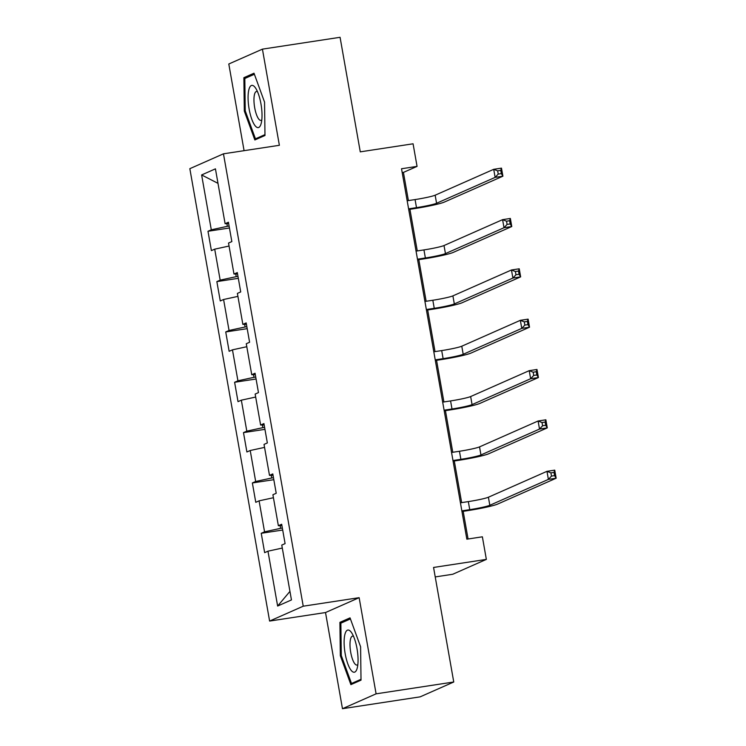 <?xml version="1.0" encoding="UTF-8"?>
<svg xmlns="http://www.w3.org/2000/svg" width="746" height="746" viewBox="0 0 746 746"><rect width="100%" height="100%" fill="white"/><g stroke="black" fill="none" stroke-linecap="round" stroke-linejoin="round"><path stroke-width="1.12" d="M435.226 576.928L452.729 574.261L486.355 559.397L482.373 536.812L466.847 539.181L401.525 168.755L417.061 166.386L413.07 143.801L360.271 151.848L340.073 37.3L262.424 49.143L228.798 63.997L244.082 150.673M342.47 708.7L420.129 696.857L453.755 682.003L376.096 693.836L359.143 597.677L303.23 606.2L269.614 621.064L325.517 612.541L342.47 708.7L376.096 693.836M303.23 606.2L223.464 153.816L189.838 168.68L269.614 621.064M201.625 174.946L211.295 229.805L207.985 231.269L211.398 250.628L214.708 249.164L220.173 280.142L216.853 281.606L220.266 300.964L223.586 299.5L229.05 330.478L225.73 331.942L229.143 351.301L232.463 349.837L237.927 380.814L234.608 382.278L238.021 401.646L241.34 400.173L246.805 431.151L243.485 432.615L246.898 451.983L250.218 450.509L255.673 481.487L252.362 482.951L255.775 502.319L259.086 500.846L264.55 531.823L261.231 533.297L264.653 552.655L267.963 551.182L277.633 606.041L291.453 599.933L281.774 545.084L285.093 543.61L281.68 524.252L278.361 525.716L272.905 494.747L276.216 493.274L272.803 473.915L269.493 475.379L264.028 444.411L267.348 442.938L263.925 423.579L260.615 425.043L255.151 394.065L258.47 392.601L255.057 373.242L251.738 374.706L246.273 343.729L249.593 342.265L246.18 322.906L242.86 324.37L237.396 293.392L240.716 291.928L237.303 272.57L233.983 274.034L228.528 243.056L231.838 241.592L228.425 222.233L225.106 223.697L215.435 168.848L201.625 174.946L217.991 183.348M282.352 528.056L280.608 528.327L280.142 525.66M281.923 525.604L278.361 525.716M264.55 531.823L280.608 528.327M259.086 500.846L273.428 497.722M273.474 477.72L271.74 477.99L271.264 475.323M273.045 475.267L269.493 475.379M255.673 481.487L271.74 477.99M250.218 450.509L264.55 447.386M264.597 427.383L262.862 427.654L262.387 424.987M264.168 424.931L260.615 425.043M246.805 431.151L262.862 427.654M241.34 400.173L255.673 397.049M255.729 377.047L253.985 377.317L253.519 374.651M255.291 374.595L251.738 374.706M237.927 380.814L253.985 377.317M232.463 349.837L246.805 346.713M246.851 326.711L245.108 326.981L244.641 324.314M246.413 324.258L242.86 324.37M229.05 330.478L245.108 326.981M223.586 299.5L237.927 296.376M237.974 276.374L236.23 276.645L235.764 273.978M237.545 273.922L233.983 274.034M220.173 280.142L236.23 276.645M214.708 249.164L229.05 246.04M229.097 226.038L227.353 226.308L226.887 223.641M228.668 223.586L225.106 223.697M211.295 229.805L227.353 226.308M486.355 559.397L433.557 567.454L453.755 682.003M223.464 153.816L279.377 145.293L262.424 49.143M408.398 200.599L403.427 172.41L417.061 166.386M468.068 538.994L463.182 511.327M461.653 502.618L454.305 460.991M452.775 452.281L445.437 410.654M443.898 401.945L436.559 360.309M435.021 351.608L427.682 309.972M426.143 301.272L418.804 259.636M417.275 250.936L409.927 209.3M277.633 606.041L289.942 591.392M267.963 551.182L282.305 548.058M402.206 172.596L403.427 172.41M207.985 231.269L229.442 227.996M216.853 281.606L238.319 278.333M225.73 331.942L247.196 328.669M234.608 382.278L256.074 379.005M243.485 432.615L264.951 429.351M252.362 482.951L273.819 479.687M261.231 533.297L282.697 530.024M244.306 111.061L254.852 139.959L264.979 135.483L264.55 102.109L254.004 73.211L243.877 77.687L244.306 111.061L245.266 110.912M359.143 597.677L325.517 612.541M361.017 680.156L360.598 646.782L350.042 617.875L339.915 622.351L340.344 655.734L350.89 684.632L361.017 680.156M248.101 77.043L243.877 77.687M341.304 655.585L340.344 655.734M344.139 621.707L339.915 622.351M408.594 208.852L416.492 207.64A16.431 1.24 170 0 0 436.569 203.266L495.139 177.38L493.712 169.314L501.48 168.13L502.907 176.196L444.336 202.082A24.646 1.865 -10 0 1 414.226 208.647L408.705 209.486M407.176 200.777L415.074 199.574A16.431 1.24 170 0 0 435.151 195.2L493.712 169.314L497.657 170.853L498.225 174.079L501.331 173.604L500.762 170.377L497.657 170.853M501.331 173.604L502.907 176.196L495.139 177.38L498.225 174.079M500.762 170.377L501.48 168.13M255.3 125.962A21.354 6.257 -98.7 0 0 261.053 123.892A21.354 6.257 -98.7 0 0 255.598 88.084A21.354 6.257 -98.7 0 0 254.796 87.021A21.354 6.257 -98.7 0 0 248.082 98.267A21.354 6.257 -98.7 0 0 255.3 125.962M257.501 91.683A14.622 4.28 -98.7 0 0 256.521 91.469A14.622 4.28 -98.7 0 0 254.116 103.377A14.622 4.28 -98.7 0 0 258.899 119.257A14.622 4.28 -98.7 0 0 260.932 120.386A14.622 4.28 -98.7 0 0 261.799 119.892M264.97 134.625L255.458 138.831L245.238 110.828L244.819 78.489L254.386 74.264M258.442 138.374L255.458 138.831M356.998 648.544A21.354 6.257 -98.7 0 0 351.636 632.757A21.354 6.257 -98.7 0 0 345.128 633.596A21.354 6.257 -98.7 0 0 345.184 653.766A21.354 6.257 -98.7 0 0 357.092 668.565A21.354 6.257 -98.7 0 0 356.998 648.544M353.539 636.347A14.622 4.28 -98.7 0 0 352.56 636.142A14.622 4.28 -98.7 0 0 350.723 652.386A14.622 4.28 -98.7 0 0 356.97 665.059A14.622 4.28 -98.7 0 0 357.838 664.565M354.481 683.047L351.506 683.495L341.276 655.501L340.866 623.162L350.424 618.928M361.008 679.298L351.506 683.495M417.471 259.188L425.369 257.976A16.431 1.24 170 0 0 445.446 253.603L504.016 227.716L502.59 219.65L510.357 218.466L511.775 226.532L453.214 252.418A24.646 1.865 -10 0 1 423.103 258.983L417.583 259.822M416.054 251.122L423.952 249.91A16.431 1.24 170 0 0 444.019 245.537L502.59 219.65L506.525 221.189L507.093 224.415L510.208 223.94L509.639 220.713L506.525 221.189M510.208 223.94L511.775 226.532L504.016 227.716L507.093 224.415M509.639 220.713L510.357 218.466M426.348 309.525L434.247 308.322A16.431 1.24 170 0 0 454.323 303.939L512.894 278.053L511.467 269.987L519.235 268.802L520.652 276.869L462.091 302.755A24.646 1.865 -10 0 1 431.971 309.32L426.46 310.159M424.922 301.459L432.829 300.246A16.431 1.24 170 0 0 452.897 295.873L511.467 269.987L515.402 271.525L515.971 274.752L519.076 274.276L518.507 271.05L515.402 271.525M519.076 274.276L520.652 276.869L512.894 278.053L515.971 274.752M518.507 271.05L519.235 268.802M435.226 359.861L443.124 358.658A16.431 1.24 170 0 0 463.201 354.275L521.762 328.389L520.344 320.323L528.112 319.139L529.529 327.205L470.959 353.091A24.646 1.865 -10 0 1 440.849 359.656L435.338 360.495M433.799 351.795L441.697 350.583A16.431 1.24 170 0 0 461.774 346.209L520.344 320.323L524.279 321.862L524.848 325.088L527.954 324.613L527.385 321.386L524.279 321.862M527.954 324.613L529.529 327.205L521.762 328.389L524.848 325.088M527.385 321.386L528.112 319.139M444.103 410.197L452.001 408.995A16.431 1.24 170 0 0 472.069 404.612L530.639 378.726L529.222 370.659L536.98 369.475L538.407 377.541L479.837 403.427A24.646 1.865 -10 0 1 449.726 409.992L444.215 410.832M442.676 402.131L450.575 400.928A16.431 1.24 170 0 0 470.651 396.546L529.222 370.659L533.157 372.198L533.726 375.425L536.831 374.949L536.262 371.722L533.157 372.198M536.831 374.949L538.407 377.541L530.639 378.726L533.726 375.425M536.262 371.722L536.98 369.475M452.971 460.534L460.879 459.331A16.431 1.24 170 0 0 480.946 454.948L539.517 429.062L538.099 420.996L545.858 419.811L547.284 427.878L488.714 453.764A24.646 1.865 -10 0 1 458.603 460.329L453.083 461.177M451.554 452.468L459.452 451.265A16.431 1.24 170 0 0 479.529 446.882L538.099 420.996L542.034 422.534L542.603 425.761L545.708 425.295L545.139 422.068L542.034 422.534M545.708 425.295L547.284 427.878L539.517 429.062L542.603 425.761M545.139 422.068L545.858 419.811M461.849 510.87L469.747 509.667A16.431 1.24 170 0 0 489.824 505.284L548.394 479.398L546.967 471.332L554.735 470.148L556.162 478.214L497.591 504.1A24.646 1.865 -10 0 1 467.481 510.665L461.96 511.514M460.431 502.804L468.329 501.601A16.431 1.24 170 0 0 488.406 497.218L546.967 471.332L550.912 472.871L551.481 476.097L554.586 475.631L554.017 472.405L550.912 472.871M554.586 475.631L556.162 478.214L548.394 479.398L551.481 476.097M554.017 472.405L554.735 470.148M415.074 199.574L416.492 207.64M435.151 195.2L436.569 203.266M423.952 249.91L425.369 257.976M444.019 245.537L445.446 253.603M432.829 300.246L434.247 308.322M452.897 295.873L454.323 303.939M441.697 350.583L443.124 358.658M461.774 346.209L463.201 354.275M450.575 400.928L452.001 408.995M470.651 396.546L472.069 404.612M459.452 451.265L460.879 459.331M479.529 446.882L480.946 454.948M468.329 501.601L469.747 509.667M488.406 497.218L489.824 505.284"/></g></svg>
